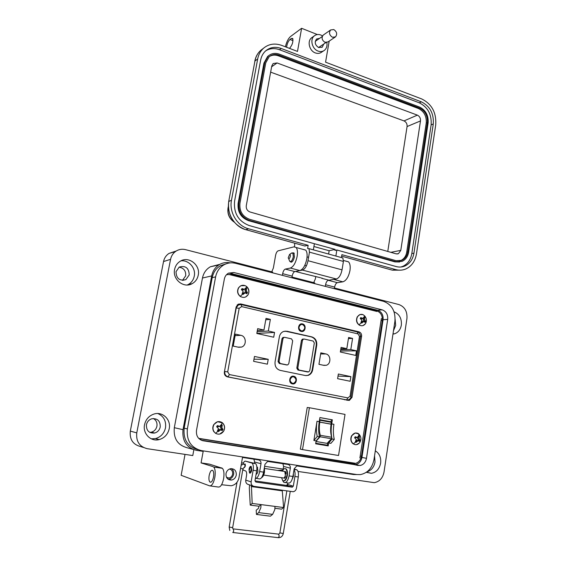 <?xml version="1.0" encoding="UTF-8"?>
<svg xmlns="http://www.w3.org/2000/svg" width="566" height="566" viewBox="0 0 566 566"><rect width="100%" height="100%" fill="white"/><g stroke="black" fill="none" stroke-linecap="round" stroke-linejoin="round"><path stroke-width="0.85" d="M240.677 303.928L238.265 304.154L236.149 306.921L224.355 372.124C224.15 374.6 225.211 376.185 227.532 376.885L349.349 400.41L352.01 397.36L361.603 336.239C361.752 333.975 360.832 332.49 358.837 331.796L240.677 303.928L239.347 304.105L240.826 304.458L238.003 304.289M346.611 400.162L347.722 400.261L349.441 399.221L347.722 400.261L349.349 400.41M376.815 311.442L229.619 274.63L227.143 274.489M198.659 438.339L354.91 463.214M359.898 458.021L381.357 318.58M245.602 297.016L248.014 294.858C245.87 297.645 243.281 298.14 240.253 296.322C237.593 293.895 237.069 291.058 238.675 287.818C240.302 285.533 242.425 284.79 245.043 285.597L246.443 286.375C248.736 288.37 249.429 290.839 248.531 293.796L248.014 294.844L248.531 293.796C249.245 290.931 248.573 288.533 246.507 286.601L246.366 290.797L247.491 292.686L246.847 293.733L245.085 292.855L243.111 294.44L242.595 294.122L242.135 293.704L243.154 291.405L241.371 289.622L242.022 288.575L244.434 289.346L245.757 287.875L246.274 288.2M245.969 293.061L246.217 292.622L247.491 292.686M244.003 293.513L242.92 293.379L243.111 294.44M245.085 292.855L244.066 292.572L242.92 293.379M246.132 293.11L244.066 292.572M246.882 291.9L245.8 292.304L246.217 292.622M246.366 290.797L245.028 291.03L245.8 292.304M246.451 289.58L245.29 289.573L245.028 291.03M246.734 288.61L245.29 289.573M245.566 289.12L245.198 288.816M242.241 293.556L242.644 293.825M245.319 288.731L244.434 289.346M243.189 289.127L242.227 289.615L243.578 289.948M242.022 288.575L241.802 289.297L242.227 289.615M241.802 289.297L241.519 289.714M219.707 434.094L223.641 431.158C221.405 434.228 218.717 434.943 215.568 433.294C212.809 430.981 212.271 428.08 213.941 424.599C216.205 421.528 218.9 420.828 222.021 422.498L222.594 422.943C224.688 425.094 225.134 427.655 223.924 430.62L223.641 431.151L223.924 430.62C224.992 427.726 224.546 425.165 222.594 422.943L217.556 421.677L213.771 424.557C212.427 427.054 212.483 429.467 213.92 431.794M221.759 424.882L222.24 425.278L221.822 427.712L223.018 429.438L222.339 430.57L220.485 429.948L218.462 431.603L217.917 431.306L217.443 430.917L218.483 428.589L216.658 426.736L217.337 425.604L219.813 426.354L221.221 424.585L221.759 424.882L222.021 422.498M222.339 430.57L221.348 429.849L221.738 429.198L223.018 429.438M219.367 430.669L218.313 430.238L218.462 431.603M220.485 429.948L219.502 429.318L218.313 430.238M221.582 430.082L219.502 429.318M221.348 429.849L220.91 429.552M222.36 428.773L221.299 428.901L221.738 429.198M221.822 427.712L220.499 427.648L221.299 428.901M221.914 426.396L220.782 426.106L220.499 427.648M222.24 425.278L220.782 426.106M219.813 426.354L219.007 426.63L217.592 426.396L218.533 426.184M217.337 425.604L217.592 426.396M217.153 426.099L216.658 426.736M217.747 427.493L216.764 426.75M365.728 323.271L365.452 323.71C363.563 326.002 361.398 326.363 358.95 324.778C356.601 322.535 356.113 319.882 357.486 316.819C358.844 314.703 360.648 313.96 362.891 314.583L364.476 315.722L364.737 319.62L365.629 321.354L365.07 322.337L363.634 321.573L361.815 323.059L360.952 322.387L361.936 320.236L360.245 318.559L360.719 317.682L363.032 318.283L364.065 316.861L364.525 317.151M364.087 321.665L364.299 321.255L365.629 321.354M362.665 322.195L361.419 322.012L361.179 322.443L361.815 323.059M363.634 321.573L362.417 321.24L361.419 322.012M364.518 321.785L362.417 321.24M365.162 320.639L363.924 320.957L364.299 321.255M364.737 319.62L363.238 319.783L363.924 320.957M364.766 318.467L363.457 318.403L363.238 319.783M364.928 317.533L363.457 318.403M363.032 318.283L361.964 318.785L360.775 318.495L361.907 318.092M360.804 317.568L360.4 318.198L360.775 318.495M360.202 441.834L359.375 443.008C357.471 444.89 355.448 445.173 353.297 443.857C350.913 441.728 350.418 439.046 351.819 435.806C353.594 433.082 355.788 432.353 358.412 433.606L359.368 436.421L359.169 438.7L360.082 440.284L359.516 441.338L358.052 440.773L356.198 442.308L355.321 441.678L356.311 439.527L354.606 437.808L355.179 436.754L357.436 437.447L358.497 435.792L358.957 436.061M358.441 440.603L358.738 440.044L360.082 440.284M355.781 441.077L356.198 442.308M357.061 441.445L355.816 441.027M358.052 440.773L356.821 440.164L355.837 441.006M358.95 440.893L356.821 440.164M359.601 439.676L358.356 439.768L358.738 440.044M359.169 438.7L357.662 438.608L358.356 439.768M359.198 437.476L357.882 437.185L357.662 438.608M359.368 436.421L358.2 436.711M357.436 437.447L356.368 437.681L355.151 437.468L356.297 437.292M340.824 461.417L340.081 461.085M343.512 461.637L341.708 461.559M292.615 376.737L291.773 376.708M291.426 383.246L292.212 383.309M292.502 383.331C289.445 381.314 289.382 379.156 292.318 376.85L293.605 376.786C296.662 378.824 296.718 380.982 293.754 383.274L292.502 383.331M302.492 323.929C306.8 324.743 305.491 332.575 301.232 331.414C296.909 330.615 298.24 322.74 302.492 323.929M302.322 324.205C305.506 326.299 305.647 328.577 302.76 331.053L301.154 331.152C297.978 329.087 297.815 326.808 300.68 324.318L302.322 324.205M293.697 376.241C298.063 376.935 296.733 384.915 292.41 383.875C288.016 383.196 289.375 375.173 293.697 376.241M293.528 376.51C296.839 378.718 296.895 381.06 293.69 383.536L292.332 383.592C289.021 381.413 288.95 379.078 292.127 376.574L293.528 376.51M301.048 324.205L301.855 324.396M302.286 330.919L301.501 331.216M292.657 376.468L293.471 376.765M293.117 383.38L292.275 383.585M258.075 333.749L258.146 333.374L256.886 333.091M233.213 346.102L235.371 334.117L240.875 335.32C246.295 336.218 246.903 345.345 241.654 347.05L238.732 347.276L233.213 346.102M253.61 361.32L254.474 356.446L268.22 359.318L267.378 364.164L253.61 361.32M270.357 319.38L268.326 331.032L274.545 332.433L273.718 337.223L256.822 333.473L257.671 328.641L263.961 330.056L266.006 318.375L270.357 319.38L265.758 319.797M323.978 365.388L318.948 364.32L320.83 352.837L325.846 353.941C331.011 354.783 331.315 364.037 326.214 365.289L323.978 365.388M337.612 378.675L338.355 374.006L350.899 376.631L350.163 381.272L337.612 378.675M352.576 338.397L350.807 349.569L356.481 350.842L355.752 355.434L340.343 352.017L341.086 347.382L346.824 348.67L348.606 337.478L352.576 338.397L348.437 338.546M312.687 369.796C312.099 372.669 310.564 374.543 308.067 375.414L305.357 375.534L280.212 370.383C276.413 369.159 274.694 366.351 275.048 361.943L279.363 336.841C279.901 334.209 281.302 332.419 283.552 331.464L286.905 331.223L311.774 336.869C315.418 338.128 317.073 340.895 316.748 345.175L312.687 369.796L312.177 369.782C311.59 372.654 310.055 374.522 307.557 375.392L305.98 375.626M340.859 348.762L346.824 348.67M340.711 349.703L350.807 349.569M340.499 351.019L356.481 350.842M338.022 376.093L350.899 376.631M257.346 330.48L263.961 330.056M257.127 331.726L268.326 331.032M258.146 333.374L274.545 332.433M253.985 359.212L268.22 359.318M285.038 331.11L311.265 336.89C314.908 338.15 316.564 340.916 316.238 345.189L312.177 369.782M307.48 371.933L297.971 370.037L296.803 368.119L301.466 340.364L302.442 339.119L303.22 339.091M286.58 364.914L279.257 363.478L278.069 361.533L281.988 338.68L282.972 337.435L283.792 337.4M304.168 339.041L313.182 341.065L314.328 342.982L309.758 370.631L308.696 371.926L298.975 370.072L297.801 368.141L302.463 340.329L303.447 339.084L304.168 339.041M292.672 340.803L288.809 363.591L287.754 364.886L287.068 364.921L280.227 363.499L279.038 361.547L282.958 338.638L283.941 337.393L284.698 337.336L291.497 338.857L292.672 340.803M301.133 324.488L300.228 324.53M301.324 330.884C298.388 328.966 298.247 326.865 300.886 324.566L302.407 324.46C305.343 326.391 305.477 328.499 302.81 330.785L301.324 330.884M300.652 330.99L301.551 330.919M331.711 438.056L331.471 438.742L320.08 436.782L320.292 435.289L331.676 437.256L331.711 438.056M319.917 417.552L319.259 421.642C318.382 427.203 318.467 432.275 319.514 436.86L316.139 440.857L315.665 443.794L328.202 445.902L328.669 442.98L332.079 439.018C330.983 434.462 330.869 429.417 331.718 423.892L332.369 419.83L319.917 417.552M332.079 439.018L334.301 439.4L330.884 443.355L328.669 442.98M313.889 440.475L317.017 421.238C316.139 426.806 316.217 431.879 317.25 436.471L313.889 440.475L316.139 440.857M338.546 455.488L302.513 449.602L309.397 407.732L345.027 414.404L338.546 455.488M319.868 420.234L319.776 422.158L331.075 424.196L331.152 422.286L330.969 421.741L319.684 419.689L319.868 420.234L331.152 422.286M331.075 424.196C330.325 429.099 330.53 433.457 331.676 437.256M316.033 441.494L327.056 443.355L331.471 438.742M320.08 436.782L316.083 441.204M319.776 422.158C319.012 427.089 319.189 431.469 320.292 435.289M309.397 407.732L307.225 407.485L300.355 449.149L302.513 449.602M319.91 417.595L331.435 419.703L331.082 421.939M327.721 442.93L327.353 445.216L315.75 443.263M327.353 445.216L328.202 445.902M331.435 419.703L332.369 419.83M334.301 439.4C333.197 434.844 333.07 429.806 333.926 424.288L331.718 423.892M317.25 436.471L319.514 436.86M226.725 477.754L228.841 478.051C230.857 477.612 232.124 476.296 232.633 474.117C232.874 471.421 231.834 469.723 229.499 469.03M228.091 479.232L228.905 479.183C231.43 478.638 233.008 476.997 233.652 474.258C233.97 471.832 233.242 469.943 231.459 468.613M226.004 473.615C225.82 477.86 227.652 480.003 231.508 480.053C234.048 479.501 235.64 477.846 236.277 475.093C236.454 470.799 234.579 468.662 230.673 468.676C228.19 469.256 226.633 470.905 226.004 473.615M284.564 477.357L284.613 478.263M256.08 474.322C256.929 474.075 257.551 472.985 257.947 471.068L257.339 467.106L256.858 466.943M230.235 262.879C226.57 262.108 223.089 262.603 219.792 264.357C215.476 266.855 212.766 270.711 211.684 275.918L183.009 429.665C182.011 440.794 186.469 447.685 196.388 450.338L203.173 451.378L201.071 462.903L209.519 464.148L222.381 468.301C223.959 470.148 224.369 473.608 223.62 478.673C222.353 484.454 220.584 487.248 218.327 487.036L210.184 485.932M185.025 454.392L181.148 475.306L209.597 485.847C211.818 486.053 213.566 483.244 214.839 477.428C215.604 472.348 215.221 468.881 213.686 467.028L221.73 467.919M213.516 476.975C212.575 481.058 211.366 482.734 209.894 482.02C208.918 480.852 208.677 478.673 209.165 475.49C210.099 471.421 211.309 469.752 212.788 470.473C213.75 471.634 213.998 473.799 213.516 476.975M180.922 260.862C188.74 259.73 196.048 268.164 194.265 276.144C193.473 279.908 191.464 282.696 188.245 284.514L187.247 284.988M198.234 275.196C197.435 279.003 195.411 281.826 192.157 283.665C183.801 288.667 172.248 279.378 174.611 269.395C175.382 265.801 177.257 263.077 180.25 261.23C188.683 255.726 200.612 265.1 198.234 275.196M157.85 413.541C163.758 416.236 166.305 421.005 165.491 427.839C164.168 433.422 160.85 437.002 155.537 438.579L151.32 438.841M169.22 428.717C167.89 434.37 164.536 437.992 159.166 439.591C150.825 441.947 142.533 433.57 144.549 424.698C145.823 419.335 148.957 415.784 153.952 414.057C162.513 411.171 171.257 419.647 169.22 428.717M290.224 261.598L290.457 261.924C292.056 262.631 293.372 260.968 294.405 256.922L293.931 252.952L292.572 252.846M303.553 249.465L305.69 250.115C307.076 251.778 307.451 254.707 306.822 258.895C305.399 265.454 303.114 269.345 299.959 270.576L290.351 268.058L285.299 269.091C284.097 269.586 283.219 271.114 282.66 273.682L282.377 275.345M271.744 271.843L273.378 267.987L275.592 255.365C276.13 252.875 276.972 251.368 278.125 250.844L294.002 246.847L296.103 247.484C297.447 249.146 297.801 252.089 297.157 256.292C295.728 262.879 293.457 266.805 290.351 268.058M346.222 261.167L348.536 261.86C350.064 263.537 350.545 266.43 349.965 270.527C348.599 276.93 346.236 280.694 342.869 281.826L333.714 279.427L328.287 280.304C326.999 280.757 326.094 282.236 325.556 284.74L325.287 286.375M395.118 319.238L395.662 325.422L393.476 330.763M394.07 311.816C399.391 314.073 401.818 318.502 401.344 325.096C400.516 329.546 398.266 332.447 394.587 333.791L392.967 334.124M374.55 455.842L375.032 462.005C374.013 467.191 371.324 470.473 366.959 471.86M375.308 450.819C379.418 453.43 381.194 457.54 380.628 463.158C379.439 468.945 376.362 472.341 371.402 473.325L366.315 472.313M179.026 267.202C183.759 267.951 185.988 270.817 185.698 275.791L182.485 280.375M176.012 271.68C176.295 278.55 179.585 281.189 185.881 279.611L189.228 274.913C188.917 267.987 185.577 265.369 179.217 267.081L176.012 271.68M153.351 418.507C156.195 420.177 157.383 422.745 156.924 426.205C156.188 429.29 154.355 431.278 151.419 432.176L149.757 432.389M146.431 424.733C146.276 430.676 149.021 433.443 154.688 433.025C157.645 432.12 159.499 430.103 160.235 426.983C160.362 420.955 157.546 418.21 151.773 418.769C148.936 419.717 147.153 421.705 146.431 424.733M221.589 484.729L231.218 485.77C235.329 484.906 237.904 482.253 238.944 477.803L242.503 457.434L258.584 459.91C260.36 460.391 261.167 461.658 260.997 463.717L259.653 471.556C258.719 475.971 257.289 478.284 255.365 478.475M256.101 478.362L258.535 478.716C260.721 479.621 262.412 477.435 263.629 472.143L264.959 464.325L267.633 461.446L288.002 464.438C289.721 464.905 290.5 466.158 290.344 468.181L289.063 475.9C287.868 481.121 286.127 483.272 283.835 482.352L282.66 480.569M285.441 482.586L287.67 482.904C289.976 483.824 291.723 481.68 292.912 476.473L294.186 468.768L296.817 465.917L353.488 474.52L360.393 474.598C367.709 473.056 372.244 468.047 373.985 459.571L394.927 321.184C395.606 311.102 391.799 304.48 383.507 301.331L235.562 263.317C231.572 262.341 227.765 262.815 224.143 264.725C219.601 267.343 216.75 271.397 215.611 276.887L187.374 428.901C186.334 440.581 191.004 447.812 201.383 450.593L356.835 474.563M342.869 281.826L337.371 282.667C336.062 283.113 335.15 284.585 334.619 287.075L334.35 288.702M299.959 270.576L294.822 271.574C293.598 272.062 292.714 273.576 292.162 276.13L291.879 277.786M218.731 265.001L210.418 266.749C206.187 269.19 203.541 272.946 202.472 278.019L174.314 427.691C173.33 438.516 177.682 445.223 187.374 447.819L192.836 449.34M283.007 469.957L283.594 466.426L282.887 463.653M254.403 463.179L254.608 462.012L253.879 459.189M201.071 462.903L213.049 466.646M193.855 449.722L192.78 455.559L147.195 448.682C139.427 446.652 135.953 441.388 136.774 432.891L130.314 431.101C129.508 439.4 132.911 444.543 140.524 446.539L143.431 447.473M272.529 272.819L272.663 272.076L185.464 249.634C182.174 248.842 179.089 249.302 176.217 251.007C173.217 252.931 171.335 255.712 170.557 259.348L136.774 432.891M314.583 283.623L314.703 282.894L292.006 277.05M313.705 282.639L315.368 278.889L315.771 276.505M297.999 471.443L374.267 482.671C379.517 481.68 382.772 478.121 384.038 471.987L406.933 318.524C407.4 311.434 404.74 306.779 398.966 304.579L334.471 287.981M241.59 462.818L243.401 463.094M264.626 466.299L283.149 469.094M241.548 462.924L242.531 457.441M175.276 251.651L169.085 253.377C166.149 255.259 164.296 257.983 163.539 261.542L130.314 431.101M226.513 274.701L231.19 274.404L376.652 310.826C380.734 312.354 382.609 315.602 382.269 320.561L361.419 456.26C360.57 460.349 358.384 462.79 354.854 463.568L198.85 438.537M249.005 469.334L249.549 473.013C250.483 473.409 251.219 472.447 251.75 470.134L251.205 466.462C250.264 466.066 249.535 467.021 249.005 469.334M244.399 467.643L245.389 465.974L245.099 463.971L244.448 464.162M292.332 478.857L293.429 476.296L293.358 473.749M251.403 485.508L252.188 503.45L261.018 504.596L260.834 507.787L258.669 512.619L272.635 514.374L274.814 509.584L274.977 506.407L283.594 507.532L281.571 509.145L274.97 508.289M258.669 512.619L256.455 514.444L256.207 510.228L258.421 508.395L259.044 506.237L250.236 505.105L249.323 488.239L249.592 484.906M294.136 469.044L296.966 469.9C298.31 471.167 298.756 473.523 298.31 476.975L296.45 488.267C296.011 490.234 294.914 491.387 293.16 491.72L254.007 486.364C251.891 485.819 250.929 484.319 251.134 481.857L245.75 480.131C245.552 482.557 246.5 484.043 248.594 484.581L252.924 486.01M243.026 464.247C243.642 462.097 244.42 461.057 245.361 461.141L252.054 463.087C253.271 464.361 253.625 466.766 253.129 470.296L251.134 481.857M245.75 480.131L246.5 475.829C246.833 473.466 246.599 471.867 245.8 471.025L243.465 470.19L242.871 469.179M294.016 469.808C295.028 471.287 295.325 473.509 294.914 476.473L293.308 486.18L287.486 484.432L287.733 482.947M245.361 461.141L255.591 463.625C256.815 464.898 257.176 467.297 256.681 470.82L254.983 480.718L255.797 482.006L292.148 487.163L293.308 486.18M287.486 484.432L286.339 485.402L254.962 480.902M252.188 503.45L250.236 505.105M251.24 486.541L282.293 490.856L283.594 507.532M259.044 506.237L261.018 504.596L274.977 506.407M272.635 514.374L270.378 516.178L256.455 514.444M251.028 469.957C251.205 467.99 250.865 467.198 250.009 467.587L249.16 470.947C249.733 472.525 250.356 472.193 251.028 469.957M250.009 467.587L250.901 466.752M263.657 475.072L283.12 477.916C284.118 478.32 284.875 477.379 285.391 475.107L284.74 471.485L284.04 471.379M285.915 473.784L285.363 472.652M249.74 471.966L250.257 473.084M284.74 477.081L285.448 476.416M261.584 477.605C262.928 476.968 263.897 475.157 264.485 472.178L264.435 467.403M264.216 468.705L264.046 472.115L262.001 476.954M284.125 477.838L284.528 478.334L285.328 477.188L285.207 475.914M283.566 480.902C285.271 481.065 286.516 479.275 287.323 475.553C287.747 472.327 287.351 470.12 286.134 468.938L285.299 468.655M282.774 471.195L282.908 470.105C283.856 468.676 284.79 468.273 285.703 468.874C286.92 470.056 287.316 472.263 286.891 475.49C285.943 479.65 284.556 481.362 282.738 480.633L281.557 477.69M285.483 474.209L286.007 473.105L285.554 471.52L285.101 471.931M285.342 472.568L285.674 471.69M290.308 256.419C290.478 254.948 290.209 254.318 289.509 254.53L288.221 257.87C288.787 259.454 289.481 258.966 290.308 256.419M288.752 258.86L289.707 261.315C291.172 261.973 292.381 260.438 293.329 256.723L292.891 253.073L291.32 253.228M228.664 273.088L230.334 273.314L233.885 272.515L228.551 273.145C226.308 274.397 224.907 276.364 224.348 279.045L196.494 430.401C195.999 435.969 198.227 439.428 203.173 440.78L201.928 440.468M233.885 272.515L382.199 309.857C386.189 311.357 388.021 314.54 387.696 319.401L366.478 458.34C365.65 462.365 363.506 464.757 360.047 465.521L203.173 440.78M201.163 440.164L355.554 464.537C358.993 463.78 361.122 461.41 361.95 457.427L383.09 319.719C383.423 314.901 381.597 311.746 377.628 310.267L230.334 273.314M226.082 263.834L220.676 265.596C216.162 268.192 213.332 272.211 212.2 277.644L184.148 428.186C183.108 439.676 187.693 446.829 197.909 449.645M282.915 470.091L277.51 470.403M326.837 42.471C327.41 45.804 326.617 48.4 324.474 50.282C322.613 51.676 320.483 51.938 318.078 51.074C312.107 49.058 309.687 39.323 314.307 35.877C316.21 34.399 318.396 34.116 320.865 35.028L322.521 35.913M323.582 50.869L321.686 52.114C319.832 53.501 317.71 53.77 315.312 52.914C309.369 50.912 306.963 41.24 311.569 37.809L312.34 37.271M319.62 38.332L316.585 39.004C314.3 42.245 315 45.096 318.686 47.558L322.302 47.098L323.731 44.042M289.481 48.372L289.615 48.273C292.304 45.061 293.329 41.785 292.693 38.46L291.377 38.438L289.962 39.486C288.165 41.254 287.04 43.844 286.594 47.261M285.406 46.808C286.502 42.047 288.2 38.622 290.492 36.549L301.607 28.3L297.49 51.428L281.762 45.414C274.871 42.981 268.808 43.907 263.572 48.188C260.509 50.94 258.542 54.527 257.679 58.963L231.473 200.279C228.989 212.271 237.246 225.947 248.524 228.784L308.145 245.311L307.607 248.495L308.994 248.637L309.446 252.146L308.003 260.707C306.864 265.963 305.017 269.091 302.47 270.088L300.008 270.569M317.385 34.554L301.607 28.3M313.359 249.839L314.392 243.727L249.118 225.516C238.399 221.292 233.553 213.184 234.579 201.178L260.657 60.067C261.4 56.246 263.091 53.162 265.744 50.813C270.194 47.19 275.352 46.412 281.21 48.471L421.373 101.838C429.976 106.182 433.952 113.561 433.28 123.982L413.937 253.179C412.826 259.476 409.749 263.784 404.704 266.098C401.98 267.202 399.15 267.357 396.228 266.572L336.869 250.002L335.879 256.044M329.193 41.12L325.563 62.175L421.804 98.986C431.865 104.08 436.506 112.712 435.721 124.888L416.47 253.908C415.168 261.308 411.546 266.36 405.603 269.069C402.44 270.336 399.157 270.513 395.768 269.607L341.892 254.672L341.418 257.572M304.678 245.948L308.145 245.311M294.589 246.769L294.667 243.182M328.605 254.042L329.15 250.731L335.122 249.394L334.952 250.427L336.869 250.002M265.723 50.827C269.897 48.294 274.489 47.926 279.491 49.723L419.25 102.8C427.839 107.116 431.801 114.474 431.129 124.853L411.815 253.568C410.704 259.844 407.633 264.138 402.596 266.445L400.841 267.025M335.122 249.394L312.701 243.26M302.301 273.236L320.611 277.772M321.63 278.274L328.966 280.191L336.367 278.988C339.048 278.062 340.944 275.019 342.041 269.855L343.413 261.442L342.862 257.969L341.921 257.686M328.966 280.191L328.209 279.993M329.15 250.731L313.925 246.507M399.596 262.001L394.919 261.881L248.46 220.641C240.84 217.627 237.395 211.854 238.123 203.321L263.933 63.109L267.619 56.444L268.645 55.673M321.438 277.984L322.188 278.182M264.768 62.501L268.454 55.829C271.616 53.289 275.274 52.744 279.427 54.187L419.583 107.066C425.759 110.158 428.603 115.443 428.122 122.907L408.645 252.146C407.853 256.617 405.666 259.688 402.101 261.351L395.959 261.704L249.281 220.358C241.647 217.33 238.194 211.543 238.923 202.996L264.768 62.501L263.933 63.109M239.949 203.293L265.751 62.868L269.161 56.713C272.069 54.386 275.43 53.883 279.243 55.206L419.441 108.021C425.123 110.865 427.747 115.726 427.302 122.603L407.796 251.905C407.067 256.016 405.058 258.832 401.782 260.367L396.108 260.693L249.479 219.268C242.453 216.481 239.276 211.16 239.949 203.293M269.31 56.586C272.048 54.902 275.076 54.647 278.38 55.822L418.38 108.488C424.061 111.325 426.679 116.179 426.233 123.048L406.742 252.103C406.013 256.207 404.011 259.023 400.728 260.551L399.44 260.976M246.274 205.684L271.765 66.003L273.145 63.533L277.085 62.953L417.368 115.139C419.625 116.263 420.665 118.188 420.488 120.926L400.785 250.384L398.429 253.71L396.143 253.851L250.03 211.988C247.264 210.877 246.012 208.776 246.274 205.684M270.64 72.144L404.004 120.912C406.232 122.001 407.251 123.883 407.074 126.551L387.767 251.453M333.763 29.552C336.89 31.696 337.47 34.137 335.511 36.882L332.44 37.25C329.313 35.134 328.719 32.694 330.657 29.941L333.763 29.552M335.1 37.151L328.004 41.912L324.969 42.287C321.884 40.214 321.297 37.816 323.214 35.092L323.589 34.83M358.837 331.796L357.082 331.881M352.01 397.36L350.863 397.268M361.603 336.239L360.492 336.282M246.443 286.375L245.043 285.597L240.798 285.745L238.498 287.825M242.595 294.122L240.253 296.322M217.917 431.306L215.568 433.294M361.356 322.769L358.95 324.778M355.731 442.039L353.297 443.857M240.996 304.529L241.42 304.635L241.604 306.588L358.009 333.898L357.245 331.874M235.958 307.989L238.64 304.756L241.109 304.515M224.476 371.438L236.248 307.954L239.17 308.314L241.604 306.588M357.592 331.98L357.945 332.129M239.17 308.314L227.709 371.904L224.759 371.452C224.518 374.239 225.629 376.015 228.098 376.779L229.379 374.565L347.913 397.912L350.064 396.15L351.069 396.426C350.793 398.337 349.724 399.511 347.864 399.907L344.56 399.766M226.916 376.708L346.498 399.936L347.913 397.912M360.443 336.798L359.474 336.388L350.064 396.15M358.009 333.898L359.474 336.388M227.709 371.904L229.379 374.565M320.646 353.962L325.846 353.941M235.095 335.638L240.875 335.32M316.748 345.175L316.238 345.189M311.774 336.869L311.265 336.89M286.905 331.223L286.417 331.252M301.466 340.364L302.463 340.329M296.803 368.119L297.801 368.141M297.971 370.037L298.975 370.072M307.048 371.919L308.06 371.954M281.988 338.68L282.958 338.638M278.069 361.533L279.038 361.547M279.257 363.478L280.227 363.499M286.092 364.907L287.068 364.921M317.017 421.238L319.259 421.642M319.79 422.087L331.082 424.125M259.653 471.556L263.629 472.143M289.063 475.9L292.912 476.473M334.619 287.075L325.556 284.74M292.162 276.13L282.66 273.682M202.472 278.019L211.684 275.918M294.822 271.574L285.299 269.091M337.371 282.667L328.287 280.304M283.594 466.426L290.344 468.181M254.608 462.012L260.997 463.717M183.009 429.665L174.314 427.691M163.539 261.542L170.557 259.348M229.874 274.694L231.19 274.404M201.043 439.23L199.819 438.933M352.979 463.554L345.911 462.019M361.419 456.26L360.209 456.019M382.269 320.561L381.038 320.639M376.652 310.826L374.961 310.975M256.681 470.82L253.129 470.296M298.31 476.975L294.914 476.473M255.096 463.363L251.566 462.825M292.148 487.163L286.339 485.402M296.428 469.638L294.101 469.285M284.556 477.86L284.167 477.803M285.533 471.973L285.108 471.91M358.228 465.507L353.75 464.523M366.478 458.34L361.95 457.427M387.696 319.401L383.09 319.719M382.199 309.857L377.628 310.267M187.374 428.901L184.148 428.186M215.611 276.887L212.2 277.644M278.522 534.113L279.271 536.221L278.21 537.672M286.835 490.941L279.873 532.896L283.276 533.505M232.668 527.632L229.173 527.038L237.02 482.239M233.121 528.906L233.793 531.035L232.782 532.528M244.073 467.714L245.092 466.136L244.498 464.17M242.941 468.797L240.571 468.492M293.004 40.66L289.962 39.486M291.377 38.438L292.94 39.047M228.714 201.468L254.941 61.008C255.804 56.6 257.756 53.034 260.806 50.296L262.638 48.902M244.696 229.336C232.845 224.207 227.511 214.974 228.685 201.63L254.941 61.008L257.679 58.963M245.432 229.57L245.8 229.676C234.579 226.867 226.372 213.29 228.848 201.383L231.473 200.279M305.095 246.069L245.8 229.676L248.524 228.784M228.395 207.941L228.155 208.04C227.405 213.884 229.386 218.54 234.105 221.992M228.339 207.036L227.992 208.267C227.313 214.167 229.386 218.78 234.211 222.113M395.768 269.607L392.302 270.166L400.53 270.166M341.652 256.165L391.821 270.032M413.937 253.179L411.815 253.568M433.28 123.982L431.129 124.853M421.373 101.838L419.25 102.8M281.21 48.471L279.491 49.723M303.022 273.42L295.466 271.454M336.367 278.988L302.47 270.088M342.041 269.855L308.003 260.707M343.413 261.442L309.446 252.146M402.376 266.812L403.042 266.374M238.123 203.321L238.923 202.996M248.46 220.641L249.281 220.358M394.919 261.881L395.959 261.704M278.38 55.822L279.243 55.206M407.796 251.905L406.742 252.103M427.302 122.603L426.233 123.048M419.441 108.021L418.38 108.488M271.616 66.802L277.085 62.953M400.785 250.384L390.83 252.33M420.488 120.926L407.074 126.551M417.368 115.139L404.004 120.912M240.55 296.669C237.508 294.285 236.821 291.341 238.491 287.839M217.634 430.655L217.761 431.193M363.004 325.599L365.452 323.71C367.001 320.788 366.676 318.12 364.476 315.722L362.891 314.583L359.905 314.555L357.266 316.826M359.679 325.372C356.573 323.32 355.766 320.476 357.259 316.847M360.443 318.134L360.719 317.682M356.453 444.657L359.375 443.008C361.575 439.803 361.377 436.775 358.78 433.931L355.25 432.976L351.592 435.77C350.241 438.813 350.651 441.423 352.823 443.617M355.533 441.466L356.028 442.223M291.561 376.815L292.318 376.85M302.76 331.053L301.883 331.103M293.69 383.536L292.82 383.479M237.14 304.961L241.42 304.635L357.634 332.016C358.547 331.655 361.228 335.327 360.457 336.735L351.076 396.398M326.214 365.289L323.257 365.233M241.654 347.05L238.067 347.135M308.067 375.414L307.557 375.392M302.442 339.119L303.447 339.084M282.972 337.435L283.941 337.393M300.086 324.622L300.886 324.566M228.841 478.051L226.464 477.265M231.508 480.053L228.905 479.183M210.998 482.175L209.894 482.02M192.157 283.665L188.245 284.514M159.166 439.591L155.537 438.579M291.448 262.185L290.457 261.924M394.587 333.791L393.009 333.862M371.402 473.325L366.485 472.2M185.881 279.611L182.606 280.375M154.688 433.025L151.419 432.176M219.792 264.357L210.418 266.749M222.381 468.301L213.686 467.028M176.217 251.007L169.085 253.377M305.69 250.115L296.103 247.484M348.536 261.86L343.512 260.48M354.854 463.568L352.774 463.115M250.207 473.105L249.549 473.013M255.591 463.625L252.054 463.087M296.966 469.9L294.072 469.462M286.559 485.402L292.374 487.163M257.608 467.424L256.886 467.311M284.74 471.485L264.626 468.471M256.631 474.046L256.143 473.975M286.134 468.938L285.703 468.874M289.509 254.53L291.716 252.938M308.576 257.318L307.069 256.907M294.235 253.441L292.891 253.073M306.432 265.758L304.805 265.327M291.964 261.916L290.613 261.556M360.047 465.521L355.554 464.537M224.143 264.725L220.676 265.596M278.727 537.693C281.168 537.502 282.682 536.122 283.269 533.561L290.238 491.415M279.859 532.953L278.875 534.155L233.475 528.927C233.079 529.26 232.81 528.849 232.661 527.696L242.934 468.818L243.783 467.721M245.319 464.297L243.479 464.17L241.144 465.21M291.207 485.55L291.002 486.81M287.896 484.553L287.691 485.812M278.147 537.636L233.043 532.528M229.166 527.095L229.775 530.455M254.799 61.156C255.662 56.742 257.664 53.119 260.806 50.296L263.572 48.188M314.307 35.877L311.569 37.809M402.596 266.445L404.704 266.098M228.317 206.519L228.02 208.125M308.994 248.637L342.862 257.969M322.302 47.098L321.821 47.424M267.619 56.444L268.454 55.829M400.728 260.551L401.782 260.367M396.992 253.985L398.429 253.71M325.988 42.528L318.58 47.509M322.252 36.514L315.269 41.339M330.657 29.941L323.214 35.092"/></g></svg>
